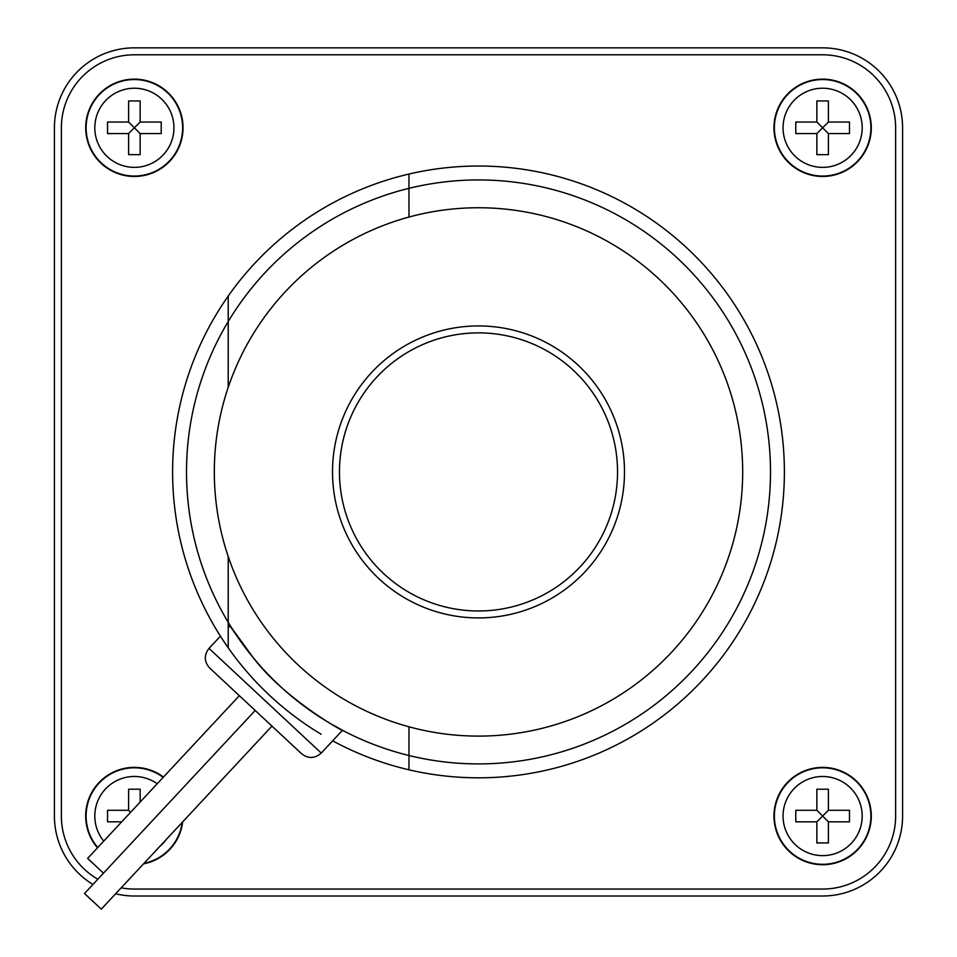 <?xml version="1.0" encoding="UTF-8"?>
<svg xmlns="http://www.w3.org/2000/svg" width="957" height="957" viewBox="0 0 957 957"><rect width="100%" height="100%" fill="white"/><g stroke="black" fill="none" stroke-linecap="round" stroke-linejoin="round"><path stroke-width="1.44" d="M121.706 821.824L107.519 821.824L121.706 821.824M140.141 789.202L140.141 802.062L140.141 789.202L128.597 789.202L128.597 810.28L130.607 812.29M107.519 821.824L107.519 810.28L128.597 810.28L128.597 789.202M107.519 810.28L128.597 810.28M128.597 133.573L107.519 133.573L128.597 133.573L134.375 127.795L140.141 133.573L140.141 154.651L128.597 154.651L128.597 133.573L128.597 154.651M140.141 154.651L140.141 133.573L161.219 133.573L140.141 133.573M107.519 133.573L107.519 122.029L128.597 122.029L134.375 127.795L140.141 122.029L140.141 100.952L140.141 122.029L161.219 122.029L161.219 133.573M140.141 122.029L161.219 122.029M107.519 122.029L128.597 122.029L128.597 100.952L140.141 100.952M128.597 122.029L128.597 100.952M816.859 821.824L795.781 821.824L816.859 821.824L822.625 816.058L828.403 821.824L828.403 842.914L816.859 842.914L816.859 821.824L816.859 842.914M828.403 842.914L828.403 821.824L849.481 821.824L828.403 821.824M795.781 821.824L795.781 810.28L816.859 810.28L822.625 816.058L828.403 810.28L828.403 789.202L828.403 810.28L849.481 810.28L849.481 821.824M828.403 810.28L849.481 810.28M795.781 810.28L816.859 810.28L816.859 789.202L828.403 789.202M816.859 810.28L816.859 789.202M816.859 133.573L795.781 133.573L816.859 133.573L822.625 127.795L828.403 133.573L828.403 154.651L816.859 154.651L816.859 133.573L816.859 154.651M828.403 154.651L828.403 133.573L849.481 133.573L828.403 133.573M795.781 133.573L795.781 122.029L816.859 122.029L822.625 127.795L828.403 122.029L828.403 100.952L828.403 122.029L849.481 122.029L849.481 133.573M828.403 122.029L849.481 122.029M795.781 122.029L816.859 122.029L816.859 100.952L828.403 100.952M816.859 122.029L816.859 100.952M92.961 884.447A79.945 79.945 0 0 1 54.417 816.058L54.417 127.795A79.945 79.945 0 0 1 134.375 47.85L822.625 47.85A79.945 79.945 0 0 1 902.583 127.795L902.583 816.058A79.945 79.945 0 0 1 822.625 896.003L134.375 896.003A79.945 79.945 0 0 1 115.618 893.778M97.805 879.232A72.995 72.995 0 0 1 61.38 816.058L61.38 127.795A72.995 72.995 0 0 1 134.375 54.8L822.625 54.8A72.995 72.995 0 0 1 895.62 127.795L895.62 816.058A72.995 72.995 0 0 1 822.625 889.053L134.375 889.053A72.995 72.995 0 0 1 121.156 887.845M182.691 821.86A48.663 48.663 0 0 1 143.526 863.848M97.482 847.806A48.663 48.663 0 0 1 163.468 777.048M183.038 127.795A48.663 48.663 0 0 1 134.375 176.459A48.663 48.663 0 0 1 85.711 127.795A48.663 48.663 0 0 1 134.375 79.132A48.663 48.663 0 0 1 183.038 127.795M871.289 816.058A48.663 48.663 0 0 1 822.625 864.721A48.663 48.663 0 0 1 773.962 816.058A48.663 48.663 0 0 1 822.625 767.394A48.663 48.663 0 0 1 871.289 816.058M871.289 127.795A48.663 48.663 0 0 1 822.625 176.459A48.663 48.663 0 0 1 773.962 127.795A48.663 48.663 0 0 1 822.625 79.132A48.663 48.663 0 0 1 871.289 127.795M332.51 471.933A145.99 145.99 0 0 1 478.5 325.93A145.99 145.99 0 0 1 624.49 471.933A145.99 145.99 0 0 1 478.5 617.923A145.99 145.99 0 0 1 332.51 471.933M321.169 734.258A305.893 305.893 0 0 1 228.221 647.805L228.221 556.495A264.18 264.18 0 0 1 228.221 387.346L228.221 321.528A291.993 291.993 0 0 1 770.493 471.933A291.993 291.993 0 0 1 408.974 755.516L408.974 769.811A305.893 305.893 0 0 1 332.677 740.826M408.974 174.042L408.974 217.06A264.18 264.18 0 0 1 742.68 471.933A264.18 264.18 0 0 1 408.974 726.794L408.974 755.516A291.993 291.993 0 0 1 228.221 321.528L228.221 296.048A305.893 305.893 0 0 1 784.393 471.933A305.893 305.893 0 0 1 408.974 769.811M408.974 188.338L408.974 217.06A264.18 264.18 0 0 0 228.221 387.358L228.221 321.528A291.993 291.993 0 0 1 770.493 471.933M228.221 647.805A305.893 305.893 0 0 1 228.221 296.048M255.196 710.465L84.503 893.503L101.286 909.15L271.967 726.112L301.611 753.745L209.703 668.046L259.395 714.377M239.346 695.679L87.625 858.381L103.476 873.167M186.507 471.933A291.993 291.993 0 0 0 228.221 622.325L228.221 556.507A264.18 264.18 0 0 0 408.974 726.794M225.828 644.348L223.735 641.238M223.723 641.226L226.917 645.915M228.221 627.804L230.242 625.639L236.63 635.496C224.452 618.174 229.919 625.495 253.031 657.459C292.83 709.544 372.189 745.982 332.199 724.616L342.486 730.299L321.265 753.063L209.021 648.391C203.865 655.126 204.092 661.682 209.703 668.046M157.223 783.747A39.572 39.572 0 0 0 103.739 841.107M159.903 846.287A39.572 39.572 0 0 0 166.315 839.421M94.803 127.795A39.572 39.572 0 0 0 134.375 167.367A39.572 39.572 0 0 0 173.947 127.795A39.572 39.572 0 0 0 134.375 88.223A39.572 39.572 0 0 0 94.803 127.795M783.053 816.058A39.572 39.572 0 0 0 822.625 855.63A39.572 39.572 0 0 0 862.197 816.058A39.572 39.572 0 0 0 822.625 776.486A39.572 39.572 0 0 0 783.053 816.058M783.053 127.795A39.572 39.572 0 0 0 822.625 167.367A39.572 39.572 0 0 0 862.197 127.795A39.572 39.572 0 0 0 822.625 88.223A39.572 39.572 0 0 0 783.053 127.795M163.18 777.359A48.245 48.245 0 0 0 97.77 847.495M144.017 863.334A48.245 48.245 0 0 0 182.201 822.374M86.118 127.795A48.245 48.245 0 0 0 134.375 176.052A48.245 48.245 0 0 0 182.62 127.795A48.245 48.245 0 0 0 134.375 79.551A48.245 48.245 0 0 0 86.118 127.795M774.38 816.058A48.245 48.245 0 0 0 822.625 864.303A48.245 48.245 0 0 0 870.882 816.058A48.245 48.245 0 0 0 822.625 767.801A48.245 48.245 0 0 0 774.38 816.058M774.38 127.795A48.245 48.245 0 0 0 822.625 176.052A48.245 48.245 0 0 0 870.882 127.795A48.245 48.245 0 0 0 822.625 79.551A48.245 48.245 0 0 0 774.38 127.795M617.54 471.933A139.04 139.04 0 0 1 478.5 610.973A139.04 139.04 0 0 1 339.46 471.933A139.04 139.04 0 0 1 478.5 332.88A139.04 139.04 0 0 1 617.54 471.933M220.433 636.154L209.021 648.391M321.265 753.063C314.901 758.674 308.345 758.901 301.611 753.745"/></g></svg>
